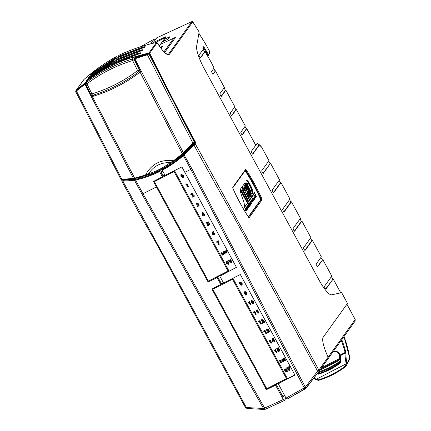 <?xml version="1.0" encoding="UTF-8"?>
<svg xmlns="http://www.w3.org/2000/svg" width="431" height="431" viewBox="0 0 431 431"><rect width="100%" height="100%" fill="white"/><g stroke="black" fill="none" stroke-linecap="round" stroke-linejoin="round"><path stroke-width="0.65" d="M161.194 48.547L163.096 46.015L160.278 47.329M162.654 46.629L160.553 47.701M174.361 39L173.849 38.122L160.17 44.506L159.217 45.826M110.503 66.239L109.916 65.458L108.838 66.961L108.989 67.538M88.08 79.622L109.916 65.458L88.064 79.638C84.982 81.815 85.316 81.351 89.061 78.248L111.053 63.88L111.699 65.367M125.486 179.307L125.863 180.013L131.196 179.156M122.808 179.328L122.291 180.153L123.067 180.363L135.539 179.323C143.825 177.432 151.766 174.641 159.368 170.945L159.874 170.137M141.578 176.721L140.409 177.928L138.637 178.412A0.997 0.964 35.7 0 1 140.409 177.928M111.71 66.153L111.554 65.577L112.647 64.063L137.257 54.521L112.631 64.074M192.393 144.471L194.839 142.521L195.76 142.656L195.168 143.609L183.417 155.623C176.947 161.286 169.906 166.15 162.282 170.218L165.068 175.385L181.887 166.921L236.49 267.419L228.839 271.363L236.436 267.317M139.202 55.944L135.302 57.081M168.79 164.836L179.388 157.509A0.997 0.964 -144.3 0 0 179.431 158.01L191.439 146.54L191.057 145.834M193.584 143.862L191.439 146.54M162.654 168.65L162.083 169.561C169.652 165.515 176.651 160.682 183.078 155.058L193.314 144.509L194.661 142.656M192.016 145.619L191.666 144.983M193.454 144.073L192.156 144.73M194.839 142.521A726.946 161.792 -117 0 1 194.456 141.799L194.149 142.349A0.625 0.609 -151.1 0 1 194.074 142.456L183.277 153.775L170.687 163.489C163.392 168.71 156.27 172.341 149.32 174.393L134.397 178.72L122.291 179.716A0.625 0.334 -91.1 0 1 122.21 179.738A0.625 0.334 -91.1 0 1 121.887 179.328L133.448 178.423L84.907 84.244L76.411 91.022L121.887 179.328L120.863 179.264L75.7 91.561L75.818 90.833A0.625 0.603 40.3 0 1 75.867 90.779L85.203 83.366L91.733 96.722L92.342 96.528L134.634 178.138L145.516 175.051C151.475 163.931 160.822 159.163 173.564 160.736L182.367 153.775L140.075 72.166L140.625 71.767L134.111 58.406L147.176 54.263L148.582 53.439L135.022 57.409L134.111 58.406M92.951 96.345L92.59 95.628M85.925 82.461L76.217 90.37L85.909 82.472L85.203 83.366M183.277 153.775L182.868 153.366L192.894 143.087L147.418 54.78L134.849 58.756L183.687 153.398L182.879 154.131L182.367 153.775L182.868 153.366M160.445 169.846A738.362 164.33 63 0 0 161.383 171.592L160.989 172.141L163.01 175.864L162.352 176.775L159.567 171.608C151.917 175.331 143.922 178.143 135.582 180.039L142.973 193.729L264.65 408.098L283.312 399.489L275.565 385.217L266.503 389.597L267.355 388.412M159.368 170.945L159.567 171.608M217.127 277.591L217.671 276.837L221.356 283.62L220.812 284.374L217.127 277.591L208.065 281.966L156.426 186.935L153.463 181.467L162.352 176.775M164.787 174.862L162.95 175.756M162.476 176.602L165.025 175.304M220.914 284.234L223.49 282.919M215.732 277.774L215.532 277.402M274.138 385.341L273.971 385.034M287.159 378.138L286.674 378.391M279.757 382.082L274.455 385.185M228.721 270.506L228.236 270.765M221.319 274.455L216.141 277.214L215.985 277.656M275.565 385.217L276.201 384.339L273.464 385.664L273.89 385.077M208.065 281.966L208.916 280.78M266.503 389.597L211.923 289.066L220.812 284.374M217.671 276.837L214.934 278.162L215.452 277.445M232.966 278.329L287.472 378.72L294.874 374.943M174.533 170.714L229.033 271.094M275.98 384.447L278.992 382.847L278.281 383.832L287.472 378.72M161.113 172.378L162.929 171.414M163.042 171.624L161.226 172.589M162.282 170.218L162.083 169.561M217.45 276.939L220.462 275.344L219.842 276.201L228.839 271.363M287.278 378.989L294.928 375.045L240.347 274.52L223.527 282.989L219.842 276.201M223.29 282.547L221.297 283.512M265.216 388.8A2.812 0.312 151.5 0 1 266.358 387.868M134.564 58.25L134.849 58.756L134.251 58.977M85.365 83.926L84.907 84.244A0.625 0.372 -125.9 0 1 84.869 83.609M133.448 178.423L134.634 178.138L134.871 178.633L133.847 178.827A0.625 0.35 -97.9 0 1 133.448 178.423M92.342 96.528C109.727 91.313 125.636 83.194 140.075 72.166L138.782 71.74C124.78 82.326 109.404 90.176 92.649 95.283A1.562 1.487 112.7 0 1 91.668 95.24L91.668 95.24A1.562 1.487 112.7 0 1 90.936 94.561M76.222 90.365L76.217 90.37A0.625 0.625 0 0 0 76.163 90.424L76.163 90.424A0.625 0.603 -139.7 0 1 76.212 90.375L75.867 90.779M171.608 161.857L173.564 160.736L174.022 161.135L172.034 162.535L171.608 161.857L170.288 162.632C160.925 162.325 153.711 166.01 148.636 173.682C155.704 171.694 162.923 168.009 170.288 162.632L170.708 163.478C163.397 168.715 156.243 172.368 149.239 174.431L149.239 174.431A0.625 0.42 -105.3 0 1 148.636 173.682L145.516 175.051L145.813 175.53L145.231 175.724L144.935 175.245M76.335 90.418A0.625 0.361 -131.2 0 0 76.411 91.022L75.754 91.512M148.329 53.794A0.625 0.609 35.2 0 1 149.018 54.123L194.149 141.767L194.446 141.228L150.473 55.895L149.271 53.762L147.418 54.78L147.176 54.263M192.894 143.087L194.149 141.767A0.625 0.609 -151.1 0 1 194.149 142.349L193.239 143.507L192.894 143.087M149.201 53.654A0.625 0.28 147.3 0 1 149.25 53.703L194.451 141.212A0.625 0.625 0 0 1 194.451 141.81A0.625 0.609 -151.1 0 0 194.446 141.228L194.44 141.212M193.233 143.512L183.687 153.398M174.032 161.119L174.517 160.779L174.059 160.386M170.687 163.489L172.034 162.535M149.32 174.393A0.625 0.42 -105.3 0 1 149.239 174.431L147.968 174.814A0.625 0.307 -107.8 0 1 147.45 174.189M145.834 175.514L147.968 174.814A0.625 0.307 -107.8 0 0 148.016 174.787M134.892 178.617L145.247 175.708M134.03 178.294L134.353 178.741M133.922 178.8A0.625 0.35 -97.9 0 1 133.847 178.827L122.21 179.738L120.863 179.264M75.818 90.833L76.163 90.424A0.625 0.603 -139.7 0 0 76.12 90.483M148.587 53.428A0.625 0.625 0 0 1 149.25 53.703A0.625 0.28 147.3 0 1 149.271 53.756A0.625 0.609 -144.8 0 0 148.582 53.439L134.995 57.415M314.134 377.524L315.875 379.291A103.23 99.987 -144.3 0 0 315.907 379.318L318.31 379.867A87.202 84.46 -144.3 0 0 345.279 366.102L346.179 363.872A103.23 99.987 -144.3 0 0 346.168 363.829L346.874 363.624C346.158 359.12 345.861 355.785 345.98 353.619L345.791 352.224L345.096 352.483L345.064 353.242L340.544 355.548L340.899 362.649C333.95 367.95 326.353 371.829 318.105 374.28L317.421 373.456M346.874 363.624A103.855 100.595 35.7 0 1 346.885 363.667L349.697 357.983A102.944 99.712 -144.3 0 0 343.997 336.557L349.703 357.967L349.428 359.766L349.697 357.983M346.179 363.872L346.885 363.667L346.61 365.434L345.754 366.474A87.827 85.069 35.7 0 1 318.601 380.325L315.594 379.641A103.855 100.595 35.7 0 1 315.567 379.614L315.594 379.641M321.65 367.691A4.38 4.24 -144.3 0 0 322.016 367.53L338.308 359.212A4.38 4.24 -144.3 0 0 339.531 358.263M340.199 356.173L340.075 355.09L340.415 355.64L340.323 354.918L345.096 352.483A102.955 99.723 -144.3 0 0 341.26 340.361M317.846 372.901L318.207 373.343L319.56 371.522L319.683 372.228L318.735 373.58C326.418 371.118 333.556 367.471 340.161 362.643L340.393 362.218M340.404 362.099A0.625 0.62 -71.7 0 1 340.161 362.643L340.899 362.649L340.404 362.099L340.415 355.64M318.197 373.435A0.625 0.539 53.9 0 0 318.735 373.58L318.105 374.28L318.207 373.343A0.625 0.603 34 0 0 318.838 373.483M313.903 378.035L315.551 379.63L346.168 363.829C345.312 359.045 344.94 355.516 345.064 353.242A0.625 0.571 -171.5 0 1 345.98 353.619M340.366 361.776A81.33 78.776 35.7 0 1 319.683 372.228A0.625 0.603 34 0 1 319.053 372.082A97.363 94.303 35.7 0 1 318.719 371.77M340.404 362.207A0.625 0.609 31.1 0 1 340.323 362.423L340.323 362.423A0.625 0.609 31.1 0 1 340.167 362.6M173.849 38.122L164.001 51.812M278.281 383.832L286.033 398.104L304.211 387.905A1.562 0.302 60.7 0 0 305.153 388.977A1.562 0.302 60.7 0 0 305.175 388.956L286.998 399.154L286.033 398.104L284.282 400.539L265.62 409.148A1.562 0.393 -114.8 0 1 265.582 409.175A1.562 0.393 -114.8 0 1 264.65 408.098L264.548 408.146A1.562 0.447 -114.5 0 0 265.523 409.202L264.246 409.45A1.562 0.851 -87.1 0 1 263.513 408.48L264.548 408.146M276.201 384.339L283.011 396.881L283.787 395.798M283.312 399.489L284.25 400.566L265.523 409.202A1.562 0.447 -114.5 0 0 265.55 409.186M264.44 409.418A1.562 0.851 -87.1 0 1 264.246 409.45L264.23 409.45A1.562 0.851 -86.8 0 1 264.23 409.45A1.562 0.851 -86.8 0 1 263.503 408.48L142.004 194.192L134.504 180.293L122.846 181.182C164.098 256.046 205.275 331.493 246.36 407.527L263.503 408.48M247.281 408.464A1.562 0.851 -86.8 0 1 247.082 408.496A1.562 0.851 -86.8 0 1 246.36 407.527L245.498 407.607L247.082 408.496L264.23 409.45M117.178 57.916A22.886 5.091 63 0 1 116.672 57L116.289 56.596C104.609 63.115 93.839 70.732 83.98 79.46L83.997 79.444A0.625 0.625 0 0 0 83.894 79.557L76.389 89.993A0.625 0.603 -144.3 0 0 76.276 90.316M76.529 90.084L86.976 81.233M135.539 179.323L135.582 180.039L134.504 180.293A0.625 0.35 -97.7 0 1 134.655 179.485M123.067 180.363A0.625 0.334 -91.1 0 0 122.846 181.182L121.833 181.036A0.625 0.603 32 0 1 121.849 180.427L121.849 180.427A0.625 0.603 32 0 1 122.291 180.153M83.991 79.449C93.839 70.727 104.609 63.109 116.3 56.585L115.411 57.819L115.616 58.492L105.283 64.677M150.613 43.881L153.937 39.269L154.244 39.55L153.937 39.269L140.387 46.85M154.244 39.55L154.804 40.449M115.222 60.841L114.274 59.397L113.229 60.852L113.881 62.339M92.439 73.561L114.274 59.397L92.423 73.572C89.341 75.754 89.675 75.29 93.419 72.182L115.411 57.819M91.447 75.694L91.243 75.215L113.229 60.852M113.439 61.525L103.101 67.71M93.629 72.661L93.419 72.182M90.262 76.589L90.241 76.605C87.164 78.781 87.498 78.318 91.243 75.215M113.041 63.874L112.098 62.425L90.241 76.605M88.355 77.946L112.108 62.414L111.053 63.88M89.271 78.728L89.061 78.248M111.257 64.553L100.924 70.738M88.069 79.627L86.173 80.974M104.641 69.353L108.838 66.961M115.616 58.492L116.058 59.306M191.978 21.55L156.652 37.88L153.307 42.529L165.935 36.678L163.899 39.507L169.981 36.678L168.203 39.146L162.104 42.001L160.413 44.355L175.562 37.33L164.674 52.469M131.013 57.808L148.986 52.889L148.991 53.471M111.554 65.577L121.429 61.294M156.528 42.443L156.496 42.448C143.415 45.427 130.922 49.684 119.004 55.211L119.021 55.2C130.943 49.667 143.437 45.411 156.507 42.437A0.625 0.625 0 0 1 157.18 42.717L149.681 53.212A726.321 161.652 63 0 0 195.76 142.656M183.8 154.4L191.854 168.747A3.13 0.345 151.5 0 1 190.809 169.318L304.211 387.905L305.31 387.146L317.588 371.172L318.848 370.1L328.115 357.213A24.308 5.409 -117 0 1 323.212 337.225L347.51 303.435L341.664 292.671L331.665 294.82A21.895 4.87 -117 0 1 318.805 279.644L204.246 68.653A21.895 4.87 -117 0 1 196.649 46.16L199.133 31.996L198.648 32.045L199.133 31.996L192.749 21.787A0.625 0.625 0 0 0 191.957 21.555L156.663 37.869M156.652 37.88L156.959 38.16L156.652 37.88M194.149 143.48A0.625 0.603 32 0 1 195.168 143.609C236.5 218.183 277.779 294.33 318.848 370.1A1.562 1.514 35.7 0 1 318.762 371.711L318.762 371.711A1.562 1.514 35.7 0 1 318.73 371.748M193.314 144.509L193.918 144.908C214.288 182.959 235.811 219.347 255.982 257.7L317.588 371.172A1.562 0.275 37.5 0 1 318.423 372.152L305.175 388.956M183.078 155.058L190.809 169.318L184.851 172.389M140.651 53.643L140.678 53.094L137.257 54.521C141.751 52.841 142.085 52.377 138.243 53.148L138.34 53.864L113.973 63.168L113.768 62.495L138.243 53.148M139.827 53.573L138.34 53.864L138.475 54.117M191.854 168.747L305.31 387.146A1.562 0.275 37.8 0 1 306.139 388.132L306.139 388.132A1.562 0.275 37.8 0 1 306.139 388.137L318.762 371.711L327.975 358.894L318.789 371.667M304.308 387.852L305.223 388.929M305.31 387.146L305.315 387.14A1.562 0.275 37.5 0 1 306.15 388.121M328.115 357.213L327.943 358.937M286.998 399.154L306.139 388.132M116.268 60.351L115.944 59.462L117.006 57.996L141.616 48.461L116.995 58.007M145.01 47.582L145.042 47.033L141.616 48.461C146.114 46.78 146.443 46.316 142.602 47.081L142.699 47.798L118.331 57.107L118.126 56.434L142.602 47.081M144.191 47.507L142.699 47.798L142.839 48.051M115.944 59.462L140.42 50.115L140.522 50.831L116.154 60.135M142.009 50.54L140.522 50.831L140.657 51.084M142.833 50.61L142.86 50.061L114.813 61.04L139.439 51.494C143.932 49.807 144.266 49.344 140.42 50.115M113.768 62.495L114.813 61.04M284.573 395.416L282.709 396.326M205.231 44.237L205.706 44.167L205.231 44.237L205.706 44.167L198.901 33.327M209.692 52.819A0.625 0.603 -151 0 0 209.956 52.571L209.956 52.571A0.625 0.603 -151 0 0 209.956 51.989L205.706 44.167M207.246 55.437L207.893 55.141L208.227 55.464A0.625 0.603 -151 0 0 208.496 55.211L208.496 55.211A0.625 0.603 -151 0 0 208.491 54.635L209.962 51.968L205.706 44.129L198.906 33.3M207.467 55.82L208.211 55.48A0.625 0.625 0 0 0 208.496 55.211L209.956 52.571A0.625 0.625 0 0 0 209.962 51.968M203.389 47.588L203.718 46.634L208.491 54.635L207.893 55.141L203.454 47.701M203.066 48.218L203.718 46.634M202.818 48.741L203.287 48.622L202.818 48.741L203.287 48.622L202.958 48.013M211.012 61.978L205.016 51.612L204.569 51.763L203.184 49.371M200.248 57.77L205.016 51.612L200.528 57.856A1.562 0.35 -117 0 1 200.501 57.883A1.562 0.35 -117 0 1 199.564 56.806A1.562 0.35 -117 0 1 199.047 55.125L203.48 48.956L203.028 49.107L203.48 48.956L203.287 48.622M205.027 51.591L211.045 61.999A0.625 0.625 0 0 0 211.045 61.999A0.625 0.625 0 0 1 211.061 62.026L214.088 68.012L213.636 68.157L214.088 68.012L211.454 71.67A13.587 3.022 63 0 1 212.957 74.374L215.516 70.819L215.064 70.97L213.776 68.437M215.522 70.797L218.151 75.964L215.516 70.819L212.812 74.1M224.373 87.455L218.188 76.071M221.372 96.409L225.876 90.198L225.418 90.365L224.082 87.908M225.876 90.198L234.852 106.721L225.871 90.214M231.83 115.664L236.328 109.474L235.876 109.625L234.539 107.168M245.287 125.976L236.328 109.474M242.287 134.925L246.785 128.734L246.333 128.885L244.997 126.423M255.739 145.231L246.785 128.734M305.024 250.476L312.367 240.331L321.343 256.854L316.042 264.225A13.587 3.022 63 0 1 317.491 267.005L322.824 259.586L331.795 276.115L324.527 286.227A1.562 0.35 -117 0 0 325.039 287.908A1.562 0.35 -117 0 0 325.976 288.985A1.562 0.35 -117 0 0 326.008 288.959L333.201 278.949L325.723 288.872M305.094 250.438A1.562 0.35 -117 0 1 305.067 250.465A1.562 0.35 -117 0 1 304.13 249.387A1.562 0.35 -117 0 1 303.613 247.706L310.886 237.6L301.91 221.071L294.637 231.183A1.562 0.35 -117 0 1 294.61 231.21A1.562 0.35 -117 0 1 293.673 230.132A1.562 0.35 -117 0 1 293.155 228.452L300.429 218.339L291.453 201.81L284.185 211.923A1.562 0.35 -117 0 1 284.153 211.95A1.562 0.35 -117 0 1 283.215 210.872A1.562 0.35 -117 0 1 282.698 209.191L289.971 199.079L280.996 182.555L273.728 192.662A1.562 0.35 -117 0 1 273.696 192.689A1.562 0.35 -117 0 1 272.758 191.612A1.562 0.35 -117 0 1 272.241 189.931L279.514 179.824L270.539 163.295L263.271 173.407A1.562 0.35 -117 0 1 263.239 173.434A1.562 0.35 -117 0 1 262.301 172.357A1.562 0.35 -117 0 1 261.784 170.676L268.971 160.688L261.601 147.116L257.566 143.372L255.685 145.096M252.744 154.185L259.505 144.843L259.09 144.94L252.528 154.066M252.814 154.147A1.562 0.35 -117 0 1 252.781 154.174A1.562 0.35 -117 0 1 251.844 153.097A1.562 0.35 -117 0 1 251.332 151.416L255.755 145.258M242.357 134.887A1.562 0.35 -117 0 1 242.324 134.914A1.562 0.35 -117 0 1 241.387 133.836A1.562 0.35 -117 0 1 240.875 132.155L245.298 126.003M231.9 115.632A1.562 0.35 -117 0 1 231.867 115.659A1.562 0.35 -117 0 1 230.93 114.581A1.562 0.35 -117 0 1 230.418 112.9L234.841 106.743M221.442 96.372A1.562 0.35 -117 0 1 221.415 96.399A1.562 0.35 -117 0 1 220.473 95.321A1.562 0.35 -117 0 1 219.961 93.64L224.389 87.482M261.38 146.874A0.625 0.479 137.3 0 1 261.601 147.116L261.612 147.095A0.625 0.625 0 0 0 261.52 146.971L259.516 144.8M257.7 143.437L255.405 144.574L257.571 143.367M328.099 357.18L355.198 319.5L355.079 321.143L328.142 358.603M328.142 358.608L355.079 321.143M341.664 292.671L341.282 292.908L341.664 292.671L347.494 303.408M225.418 90.365L221.157 96.291M235.876 109.625L231.614 115.546M246.333 128.885L242.071 134.806M284.826 360.063L283.377 358.538L282.817 358.824L284.778 360.725L285.37 360.424L284.902 357.762L284.358 358.037L284.961 359.874L284.595 359.158M251.198 302.605L253.239 303.629L253.681 303.262L253.53 301.393L251.499 300.38L251.063 300.741L251.198 302.605L253.374 303.44L253.74 303.165M279.681 349.783L278.873 349.185L277.736 349.487L277.542 348.975L278.749 348.361L278.421 347.758L276.707 348.636L277.397 350.376L278.959 350.209L278.593 351.006L277.812 351.211L277.979 351.825L279.579 351.033L279.681 349.783M276.885 348.544L277.532 350.187L279.094 350.02L278.593 351.006M268.432 330.157L268.432 329.365L266.978 329.112L266.142 329.839L266.579 330.291L267.123 329.774L267.759 329.866L267.123 330.658L267.409 331.18L268.572 331.164L268.227 331.87L267.403 332.048L267.554 332.678L269.262 331.881L269.353 330.814L268.368 330.248M266.202 329.747L266.714 330.103L267.258 329.586L267.899 329.677L267.409 330.512M267.312 330.561L267.543 330.992L268.712 330.976L268.227 331.87M261.181 320.039L260.96 320.384L261.45 320.799L261.978 320.206L262.732 320.405L262.237 322.824L262.474 323.266L264.682 322.14L264.359 321.537L263.179 322.14L263.427 319.969L261.8 319.543L261.105 320.131M261.45 320.799L262.113 320.017L262.867 320.211L262.371 322.636L262.614 323.078L264.634 322.043M246.866 292.256L244.953 291.507L244.469 291.922L244.393 293.236L245.891 293.721L246.413 293.172L246.473 293.759L245.503 294.621L245.815 295.192L247.108 293.974L246.866 292.256M246.893 294.384L247.108 293.974M244.539 291.83L244.528 293.048L245.891 293.721L246.548 292.983L246.473 293.759M288.344 368.72L287.208 367.551L286.405 367.955L289.206 370.676L290.058 370.24L289.384 366.442L288.608 366.835L289.276 369.728L288.344 368.72M283.684 361.286L283.663 360.628L282.494 359.093L281.869 359.411L281.955 361.501L282.919 361.006L283.205 361.528L283.684 361.286M273.13 338.249L272.236 338.707L272.096 341.212L272.354 341.691L273.739 340.986L274.143 341.735L274.833 341.379L274.428 340.635L274.795 340.447L274.499 339.897L274.127 340.086L273.13 338.249M257.21 309.744L255.992 310.859L256.413 311.344L256.849 310.756L258.207 313.235L258.912 312.874L257.21 309.744M257 310.562L258.347 313.046L258.864 312.782M285.08 368.715L284.643 369.076L284.778 370.94L286.82 371.964L287.262 371.597L287.111 369.728L285.08 368.715M284.719 368.984L284.918 370.752L286.825 371.958L287.321 371.5M239.334 282.283L239.318 283.183L240.148 283.652L239.884 284.907L241.511 285.193L242.12 284.697L242.19 283.625L241.193 283.145L241.268 282.208L239.803 281.928L239.264 282.375L239.183 283.372L239.97 283.9M279.557 360.65L279.724 361.21L280.091 360.795L280.624 360.936L280.441 362.94L281.987 362.148L281.761 361.728L280.937 362.148L281.109 360.628L279.972 360.332L279.487 360.747M279.724 361.21L280.231 360.607L280.759 360.747L280.581 362.751L281.939 362.056M275.317 349.342L274.1 350.457L274.52 350.947L274.967 350.355L276.314 352.833L277.02 352.477L275.317 349.342M270.129 339.784L268.906 340.894L269.327 341.384L269.768 340.797L271.126 343.275L271.826 342.914L270.129 339.784M269.052 340.711L269.461 341.196L269.914 340.603L271.261 343.087L271.778 342.823M264.936 330.221L263.718 331.337L264.138 331.822L264.575 331.234L265.932 333.713L266.638 333.352L264.936 330.221M263.858 331.153L264.273 331.633L264.72 331.04L266.067 333.524L266.584 333.26M259.748 320.659L258.525 321.774L258.945 322.264L259.392 321.671L260.739 324.15L261.445 323.794L259.748 320.659M254.554 311.101L253.336 312.211L253.751 312.701L254.204 312.109L255.551 314.592L256.256 314.231L254.554 311.101M249.36 301.538L248.143 302.654L248.563 303.138L249.01 302.546L250.357 305.029L251.063 304.669L249.36 301.538M283.032 358.711L284.913 360.537L285.354 360.311M284.514 357.956L284.729 358.969M253.083 302.88L252.938 301.587L251.806 300.849L251.914 302.228L252.943 303.074L253.196 302.783M251.138 300.649L251.332 302.417M252.943 303.074L252.803 301.775L251.919 300.752M277.995 351.195L278.114 351.637L279.644 350.936M277.542 348.975L278.701 348.27M279.094 350.02L278.733 350.818M267.899 329.677L267.543 330.324M268.712 330.976L268.368 331.681M267.581 332.042L267.689 332.484L269.327 331.784M261.094 320.195L261.563 320.594M261.585 320.61L262.113 320.017M245.363 291.862L245.094 292.821L245.805 293.102L246.106 292.687L245.363 291.862L246.036 292.482M245.939 292.908L246.176 292.293M246.026 293.533L246.537 292.983M245.697 294.529L245.95 295.003L246.952 294.292M245.805 293.102L246.246 292.498M286.626 367.848L289.341 370.488L290.036 370.132M288.765 366.754L289.276 369.728M282.709 360.623L282.364 359.54L282.219 360.876L282.709 360.623L282.23 359.729M281.998 359.346L282.089 361.313L283.054 360.817L283.339 361.34L283.636 361.189M273.437 340.436L272.898 338.96L272.731 340.797L273.437 340.436L272.748 339.159M272.365 338.642L272.494 341.503L273.874 340.797L274.278 341.546L274.779 341.287M274.428 340.635L274.746 340.35M256.133 310.67L256.547 311.155L256.989 310.568M286.663 371.215L286.518 369.922L285.505 369.087L285.5 370.563L286.523 371.403L286.782 371.118M286.523 371.403L286.383 370.11L285.505 369.087M242.179 284.6L241.646 285.004L240.019 284.719L240.008 283.83M240.536 283.189L240.638 282.634L240.051 282.434L239.868 282.989L240.536 283.189L240.773 282.445L240.67 283L240.773 282.445L240.186 282.246L240.008 282.801M241.408 284.476L241.619 283.873L240.854 283.603L240.59 284.455L241.268 284.67L241.484 284.061L240.854 283.603M240.045 282.44L239.868 282.989M241.268 284.67L241.619 283.873M279.52 360.731L279.843 361.011L280.231 360.607M274.24 350.274L274.655 350.759L275.102 350.166L276.449 352.644L276.966 352.38M258.67 321.591L259.079 322.076L259.532 321.483L260.879 323.961L261.396 323.697M253.476 312.028L253.891 312.513L254.338 311.92L255.685 314.404L256.203 314.14M248.283 302.47L248.698 302.95L249.145 302.357L250.497 304.841L251.014 304.577M218.732 240.762L216.534 241.883L216.863 242.486L218.291 241.759L218.382 244.943L219.153 244.549L218.732 240.762M216.723 241.791L216.998 242.297L218.425 241.57L218.517 244.754L219.147 244.431M213.302 232.002L213.582 231.846L213.275 231.285L212.036 232.508L212.241 234.184L214.223 234.922L214.692 234.529L214.751 233.203L213.237 232.675L212.693 233.268L212.844 232.411L213.717 231.657M213.237 232.675L212.909 232.918M212.267 232.061L212.375 233.995L214.358 234.733L214.757 234.432M226.081 251.559L226.302 252.474L224.863 250.939L224.303 251.23L226.264 253.132L226.862 252.825L226.388 250.163L225.844 250.443L226.313 252.469M208.372 224.966L207.586 225.171L207.753 225.785L209.353 224.993L209.455 223.743L208.647 223.145L207.51 223.447L207.316 222.935L208.529 222.321L208.2 221.717L206.481 222.595L207.171 224.335L208.733 224.168L208.372 224.966L208.873 223.98L208.507 224.777M204.202 214.595L204.569 214.406L204.272 213.857L203.906 214.045L202.909 212.208L202.01 212.666L202.134 215.651L203.513 214.945L203.917 215.694L204.606 215.338L204.202 214.595L204.52 214.309M198.206 204.116L198.206 203.324L196.751 203.071L195.916 203.798L196.353 204.251L196.897 203.734L197.538 203.831L196.897 204.617L197.182 205.14L198.352 205.124L198.007 205.829L197.177 206.007L197.328 206.638L199.041 205.84L199.127 204.773L198.147 204.208M197.086 204.52L197.323 204.951L198.486 204.935L198.007 205.829M195.976 203.707L196.488 204.062L197.037 203.545L197.673 203.637L197.182 204.472M224.691 253.934L225.176 253.687L224.939 252.647L224.68 252.781L223.985 251.494L223.355 251.817L223.441 253.902L224.406 253.412L224.691 253.934L225.122 253.595M191.574 193.503L190.734 194.343L191.224 194.758L191.752 194.165L192.506 194.365L192.01 196.784L192.253 197.226L194.462 196.1L194.133 195.496L192.953 196.1L193.201 193.928L191.574 193.503M190.885 194.09L190.734 194.343L191.337 194.553M191.224 194.758L191.887 193.977L192.646 194.171L192.145 196.595L192.388 197.037L194.408 196.003M228.694 259.952L227.897 260.362L230.693 263.082L231.544 262.646L230.871 258.842L230.095 259.236L230.768 262.134L228.694 259.952M186.391 184.01L185.772 184.818L186.187 185.303L186.639 184.71L187.986 187.194L188.686 186.833L186.989 183.703L186.391 184.01M181.273 174.339L180.842 174.7L180.972 176.565L183.013 177.588L183.455 177.222L183.304 175.352L181.273 174.339M228.597 262.129L226.566 261.116L226.135 261.482L226.264 263.346L228.311 264.365L228.748 263.998L228.597 262.129M222.11 253.336L221.933 255.341L223.479 254.554L223.247 254.134L222.423 254.554L222.595 253.035L221.459 252.738L220.871 253.326L221.211 253.617L222.245 253.148L221.76 255.033M221.211 253.617L221.717 253.008L222.245 253.148M220.974 253.148L221.335 253.412M214.056 234.2L214.175 233.43L213.415 233.128L213.14 233.618M212.338 231.97L212.171 232.314M212.844 232.411L213.442 231.813M213.921 234.389L214.035 233.618L213.28 233.316L213.07 234.017L213.916 234.389L214.202 234.076M213.415 233.128L213 233.812M224.524 251.117L226.399 252.943L226.841 252.717M226.006 250.363L226.221 251.37M207.769 225.154L207.753 225.785M207.887 225.596L209.418 224.896M207.316 222.935L208.475 222.229M206.659 222.504L207.311 224.147L208.873 223.98M203.211 214.396L202.678 212.919L202.511 214.757L203.211 214.396L202.527 213.119M202.139 212.602L202.268 215.462L203.647 214.757L204.052 215.505L204.558 215.247M197.673 203.637L197.317 204.283M198.486 204.935L198.141 205.641M197.36 206.002L197.468 206.444L199.1 205.743M223.861 251.936L223.705 253.277L224.195 253.024L223.937 252.539M224.195 253.024L224.072 252.35M223.484 251.747L223.576 253.714L224.54 253.223L224.826 253.746M191.359 194.57L191.887 193.977M228.112 260.249L230.693 263.082M230.827 262.888L231.528 262.533M230.251 259.155L230.768 262.134M185.912 184.63L186.187 185.303M186.327 185.114L186.774 184.522L188.121 187.006L188.638 186.742M180.912 174.609L181.112 176.376L183.148 177.4L183.514 177.125M182.857 176.839L182.712 175.546L181.699 174.711L181.693 176.187L182.717 177.033L182.976 176.742M182.717 177.033L182.577 175.735L181.699 174.711M226.205 261.391L226.404 263.158L228.446 264.176L228.813 263.901M228.15 263.616L228.01 262.323L226.992 261.488L226.986 262.969L228.01 263.81L228.268 263.519M228.015 263.804L227.87 262.517L226.992 261.488M221.9 254.845L222.067 255.152L223.425 254.457M221.345 253.428L221.717 253.008M262.985 173.321L270.539 163.295M322.824 259.586L317.351 266.719M310.492 238.144L311.828 240.6L312.367 240.331M311.828 240.6L304.814 250.357M300.035 218.883L301.371 221.345L301.91 221.071M301.371 221.345L294.357 231.097M289.578 199.628L290.914 202.085L291.453 201.81M290.914 202.085L283.9 211.842M279.121 180.368L280.457 182.825L280.996 182.555M280.457 182.825L273.443 192.582M322.286 259.861L320.95 257.404M331.407 276.659L332.737 279.121M270 163.57L268.664 161.108M245.045 170.811A2.144 0.479 -117 0 1 245.675 171.592A48.105 10.705 -117 0 1 260.141 198.233A2.144 0.479 -117 0 1 260.539 199.925L248.353 216.874M241.877 191.31L242.427 190.577L247.486 200.55L248.078 199.752L243.014 189.753L243.542 189.004L242.292 186.553L240.638 188.859L241.877 191.31M244.49 183.498L250.82 195.96L251.397 195.135L245.077 182.69L244.49 183.498M248.019 208.582L246.877 206.476L247.949 208.62M245.298 208.663L245.6 209.768L244.959 209.143L246.101 211.249L245.266 209.536L245.832 210.183L245.503 209.207L246.446 210.775L245.298 208.663M250.169 203.48L250.777 204.773L251.004 204.456L250.33 203.254L250.093 203.518M254.242 199.957L254.473 199.628L253.137 197.737L254.242 199.957M251.812 201.697L251.208 200.41L251.44 201.724L250.88 200.873L252.097 202.931L251.591 202.004L251.812 201.697L251.435 201.891M246.376 207.64L247.496 209.294L246.537 206.945L246.376 207.64M256.44 196.897L255.421 194.553L255.653 195.539L255.077 195.038L256.364 196.935M249.07 207.128L248.191 205.512L249.36 206.718L248.218 204.606L249.053 206.314L247.873 205.086L248.999 207.16M250.239 205.485L249.28 203.13L248.973 203.561L250.239 205.485M252.787 201.115L251.596 199.903L252.744 202.015L251.914 200.329L253.099 201.525L251.952 199.413L252.679 201.175M240.67 192.528A31.156 6.934 63 0 0 242.017 196.822L243.353 200.69A14.977 3.335 -117 0 1 244.646 206.347L243.951 207.311L244.21 207.796L247.787 202.823L250.045 206.982L247.868 202.71L254.759 193.126L254.5 192.641L247.604 202.231L240.369 189.161A10.139 2.257 63 0 0 240.67 192.528M245.799 208.394L246.715 210.059A1.525 0.339 63 0 0 246.925 210.134A1.525 0.339 63 0 0 246.968 209.762L246.009 207.99A1.503 0.334 63 0 0 245.815 207.92A1.503 0.334 63 0 0 245.799 208.394M247.372 206.201L248.294 207.866A1.525 0.339 63 0 0 248.504 207.941A1.525 0.339 63 0 0 248.547 207.57L247.588 205.792A1.503 0.334 63 0 0 247.394 205.727A1.503 0.334 63 0 0 247.372 206.201M252.523 199.041L253.444 200.706A1.525 0.339 63 0 0 253.654 200.781A1.525 0.339 63 0 0 253.697 200.41L252.738 198.632A1.503 0.334 63 0 0 252.539 198.567A1.503 0.334 63 0 0 252.523 199.041M253.843 197.215L254.759 198.874A1.525 0.339 63 0 0 254.969 198.95A1.525 0.339 63 0 0 255.012 198.578L254.053 196.805A1.503 0.334 63 0 0 253.859 196.735A1.503 0.334 63 0 0 253.843 197.215M251.424 203.028A1.697 0.377 -117 0 1 251.386 203.464A1.697 0.377 -117 0 1 251.305 203.47L250.497 201.961A1.719 0.383 -117 0 1 250.567 201.789A1.719 0.383 -117 0 1 250.783 201.859L250.605 201.53A1.934 0.431 63 0 0 250.416 201.492A1.934 0.431 63 0 0 250.357 201.913L251.311 203.691A1.837 0.409 63 0 0 251.542 203.766A1.837 0.409 63 0 0 251.596 203.335L251.424 203.028M254.581 196.04L255.535 197.818A1.837 0.409 63 0 0 255.761 197.894A1.837 0.409 63 0 0 255.815 197.446L255.341 196.579L255.675 197.376A1.697 0.377 -117 0 1 255.61 197.592A1.697 0.377 -117 0 1 255.529 197.597L254.721 196.089A1.719 0.383 -117 0 1 254.791 195.916A1.719 0.383 -117 0 1 255.007 195.986L254.829 195.658A1.934 0.431 63 0 0 254.64 195.62A1.934 0.431 63 0 0 254.581 196.04M244.291 184.813A5.856 1.304 63 0 0 243.687 184.673A5.856 1.304 63 0 0 243.542 184.818L242.491 186.278L248.822 198.739L249.404 197.931L247.055 192.765A1.772 0.393 -117 0 1 247.087 192.738A1.772 0.393 -117 0 1 247.809 193.384A8.216 1.826 -117 0 1 248.525 194.505L250.061 197.015L250.67 196.17L247.728 191.483A1.589 0.356 63 0 0 247.017 190.734A3.981 0.884 63 0 0 245.702 186.725A2.758 0.614 63 0 0 245.659 186.645A2.758 0.614 63 0 0 244.291 184.813L243.747 185.088A5.856 1.304 63 0 0 243.45 184.942M252.954 191.59A8.561 1.907 63 0 0 250.142 184.667A8.561 1.907 63 0 0 249.043 182.776A4.838 1.077 63 0 0 247.017 180.508A10.797 2.403 63 0 0 246.451 180.519A10.797 2.403 63 0 0 246.004 181.904A6.88 1.53 63 0 0 246.968 185.47A9.126 2.031 63 0 0 250.077 191.569A4.418 0.981 63 0 0 251.774 193.573A9.972 2.22 63 0 0 252.625 193.708A9.972 2.22 63 0 0 252.954 191.59L252.41 191.865A8.561 1.907 63 0 0 249.603 184.947A8.561 1.907 63 0 0 248.498 183.051A4.838 1.077 63 0 0 246.473 180.783A10.797 2.403 63 0 0 246.22 180.734M249.905 196.757L250.125 196.444L247.184 191.757A1.589 0.356 63 0 0 246.473 191.008A3.981 0.884 63 0 0 245.158 187.006A2.758 0.614 63 0 0 245.115 186.925A2.758 0.614 63 0 0 243.747 185.088M241.743 191.041L242.427 190.577M247.351 200.28L247.534 200.027L242.47 190.033L242.998 189.279L241.893 187.108M242.998 189.279L243.542 189.004M242.47 190.033L243.014 189.753M247.534 200.027L248.078 199.752M250.675 195.669L250.853 195.41L244.673 183.245M250.853 195.41L251.397 195.135M250.179 203.68L250.481 203.529M250.691 204.617L251.004 204.456M249.678 202.753L249.985 202.597M254.155 199.795L254.473 199.628M246.257 207.43L246.683 207.214M248.999 203.615L249.425 203.4M247.604 202.231L247.06 202.505L240.234 189.931M247.351 203.044L254.107 193.19M254.22 193.4L254.759 193.126M247.324 202.985L247.868 202.71M244.065 207.521L247.787 202.823M246.473 191.008L247.017 190.734M250.125 196.444L250.67 196.17M248.676 198.459L246.51 193.045A1.772 0.393 -117 0 1 246.548 193.013A1.772 0.393 -117 0 1 246.591 193.002M246.349 193.266L246.893 192.991M248.859 198.206L249.404 197.931M252.313 193.761A9.972 2.22 63 0 0 252.41 191.865M118.126 56.434L119.004 55.211M164.615 40.826L163.899 39.507M153.625 43.122L153.307 42.529M246.807 209.563L245.956 208.211L246.613 209.778L246.807 209.563M248.385 207.365L247.534 206.013L248.191 207.586L248.385 207.365M253.536 200.205L252.685 198.853L253.342 200.426L253.536 200.205M254.856 198.379L253.999 197.026L254.656 198.594L254.856 198.379M244.571 187.458L244.032 187.738A5.91 1.315 63 0 0 243.914 187.841L243.725 188.099L245.164 190.933L245.945 190.324A4.488 0.997 63 0 0 246.042 189.785A1.589 0.356 63 0 0 245.481 188.266A1.589 0.356 63 0 0 245.325 187.991L244.846 187.442A5.91 1.315 63 0 0 244.571 187.458A5.91 1.315 63 0 0 244.458 187.56L244.269 187.824L245.708 190.653M247.556 183.094L247.017 183.369A3.507 0.781 63 0 0 246.877 183.892A3.744 0.835 63 0 0 247.539 186.073A7.37 1.638 63 0 0 249.484 189.915A2.769 0.614 63 0 0 250.632 191.359A3.195 0.711 63 0 0 250.961 191.434L251.505 191.154A3.195 0.711 63 0 0 251.515 190.049A4.488 0.997 63 0 0 250.939 188.406A7.133 1.589 63 0 0 249.624 185.691A7.133 1.589 63 0 0 248.865 184.371A2.538 0.566 63 0 0 247.766 183.094A3.507 0.781 63 0 0 247.556 183.094A3.507 0.781 63 0 0 247.416 183.611A3.744 0.835 63 0 0 248.084 185.799A7.37 1.638 63 0 0 250.028 189.635A2.769 0.614 63 0 0 251.176 191.078A3.195 0.711 63 0 0 251.505 191.154M243.725 188.099L244.269 187.824M247.539 186.073L248.084 185.799M246.877 183.892L247.416 183.611M85.904 84.438A1.562 1.519 30.7 0 1 85.936 82.973L87.482 80.602L86.319 82.553A1.562 0.329 52.8 0 0 86.933 83.856L91.932 93.904C108.52 88.851 123.745 81.082 137.608 70.592L132.608 60.545C116.031 65.587 100.806 73.362 86.933 83.856L85.914 84.471M90.909 94.491L85.882 84.471A1.562 1.562 0 0 1 85.936 82.973A1.562 1.519 30.7 0 1 86.319 82.553C100.331 71.955 115.707 64.106 132.452 59.004L133.874 56.94C117.016 62.064 101.544 69.957 87.455 80.635A1.562 1.519 30.7 0 0 87.078 81.055M135.372 57.269A1.562 1.503 34.6 0 0 133.874 56.94L133.944 56.887C117.081 62.005 101.592 69.914 87.482 80.602M134.504 59.483L132.608 60.545A1.562 0.356 73.1 0 1 132.452 59.004A1.562 1.503 34.6 0 1 134.31 59.769L139.299 69.795A1.562 1.476 108.2 0 1 138.782 71.74A1.562 0.334 52.8 0 1 137.753 70.781A1.562 0.334 52.8 0 1 137.608 70.592L139.703 69.93M93.532 96.021L91.668 95.24A1.562 1.562 0 0 1 90.871 94.497L91.932 93.904A1.562 0.35 73.1 0 0 92.008 94.13A1.562 0.35 73.1 0 0 92.649 95.283L94.54 96.07M159.443 45.519L159.114 45.681M165.272 37.594L155.165 42.75M159.578 45.33L159.055 45.594M163.931 39.566L162.223 41.942M174.603 170.838L174.07 171.576L228.058 271.013L228.592 270.275M174.07 171.576L154.379 181.629L208.367 281.06L228.058 271.013M155.128 180.589L154.379 181.629M233.042 278.469L232.508 279.207L286.496 378.639L287.03 377.901M232.508 279.207L212.817 289.255L266.805 388.692L286.496 378.639M213.587 288.188L212.817 289.255M180.848 156.868A0.997 0.964 -144.3 0 0 179.388 157.493L179.485 156.992M174.528 160.763L182.879 154.131M333.368 351.335A5.102 4.94 35.7 0 1 339.461 353.84L339.757 354.384A5.102 4.94 35.7 0 1 340.075 355.09L340.323 354.918M341.783 339.639A103.58 100.326 35.7 0 1 345.791 352.224M339.461 353.84L338.998 354.013L339.299 354.557L339.003 353.996A4.477 4.337 -144.3 0 0 332.996 352.068L332.754 352.192M338.308 359.212L337.538 360.435A4.477 4.337 -144.3 0 0 339.316 354.568M322.016 367.53L321.24 368.753L337.538 360.435L337.742 361.103L321.451 369.421A5.102 4.94 35.7 0 1 320.071 369.884M320.729 368.974A4.477 4.337 -144.3 0 0 321.24 368.753L321.451 369.421M319.161 371.15A96.733 93.694 -144.3 0 0 319.56 371.522A80.705 78.173 -144.3 0 0 340.296 361M340.129 358.333A5.102 4.94 35.7 0 1 337.742 361.103M339.213 358.894L339.299 354.557L339.757 354.384M315.907 379.318L315.584 379.663L318.601 380.325C328.524 377.351 337.581 372.729 345.754 366.474L345.279 366.102M318.31 379.867L318.579 380.341M142.004 194.192A3.13 0.345 -28.5 0 0 142.973 193.729L156.426 186.935M76.271 90.321A0.625 0.625 0 0 1 76.389 89.993A0.625 0.603 -144.3 0 1 76.476 89.901L83.98 79.46A0.625 0.603 -144.3 0 0 83.894 79.557M139.612 178.251A0.377 0.361 -144.3 0 0 139.272 178.342M149.045 53.498L149.681 53.212A0.625 0.603 35.7 0 0 148.986 52.889L156.496 42.448A0.625 0.603 35.7 0 1 157.191 42.771A24.912 5.544 -117 0 0 169.518 54.166A0.625 0.603 35.7 0 0 168.699 53.886L191.94 21.566A0.625 0.603 -144.3 0 1 192.765 21.846L169.518 54.166M157.132 42.68L157.18 42.717C160.547 48.051 163.441 51.634 165.865 53.471C167.756 54.473 168.526 54.759 168.182 54.322A24.287 5.404 63 0 0 168.699 53.886L167.654 54.371M199.127 31.953L192.7 21.749M224.395 87.461L218.205 76.098M340.738 292.87L333.19 278.97M261.595 147.09L268.976 160.666M179.932 157.671A0.377 0.361 35.7 0 1 180.201 157.455M346.923 304.254L355.182 319.473M245.476 169.62L232.815 187.221A2.769 0.614 63 0 0 233.333 189.403A48.73 10.845 63 0 0 247.987 216.394A2.769 0.614 63 0 0 249.263 217.52L261.924 199.919A2.769 0.614 63 0 0 261.407 197.732A48.73 10.845 63 0 0 254.446 183.73A48.73 10.845 63 0 0 246.753 170.741A2.769 0.614 63 0 0 245.476 169.62A0.625 0.603 35.7 0 1 245.438 170.261L232.837 187.787M246.753 170.741L246.22 171.312A48.105 10.705 -117 0 1 253.811 184.134A48.105 10.705 -117 0 1 260.685 197.958A2.144 0.479 -117 0 1 261.084 199.65A0.625 0.603 35.7 0 1 261.924 199.919M232.815 187.221A0.625 0.603 35.7 0 1 232.837 187.765M245.341 170.396A2.144 0.479 -117 0 1 246.22 171.312L245.675 171.592M261.407 197.732L260.141 198.233M260.539 199.925L261.084 199.65L248.542 217.089M248.639 217.186A0.625 0.603 35.7 0 1 249.263 217.52M248.385 217.289L248.735 217.262L247.987 216.394M248.498 183.051L249.043 182.776M245.158 187.006L245.702 186.725M247.184 191.757L247.728 191.483M246.51 193.045L247.055 192.765M246.473 180.783L247.017 180.508M243.914 187.841L244.458 187.56M250.632 191.359L251.176 191.078M249.484 189.915L250.028 189.635M138.637 178.418L138.771 177.669M345.754 366.474L349.422 359.766M338.998 354.013C337.462 351.75 335.458 351.103 332.985 352.079M340.323 362.423L340.237 355.947M122.372 179.587L121.822 181.128L137.36 209.875L156.545 243.779L245.498 407.607M140.371 46.855L153.948 39.259M92.433 73.566L90.537 74.913M203.125 48.294L203.664 47.318M203.486 48.935L203.028 48.11M211.061 62.026L214.094 67.99M255.761 145.236L246.791 128.713M245.309 125.981L236.333 109.452M340.754 292.864L333.201 278.949M179.431 158.015L179.388 157.493M346.933 304.243L355.203 319.479L355.112 321.1M247.97 216.335C242.615 208.038 237.745 199.068 233.36 189.424L232.778 187.862M246.548 193.013L247.087 192.738M135.49 57.221L133.944 56.887"/></g></svg>
